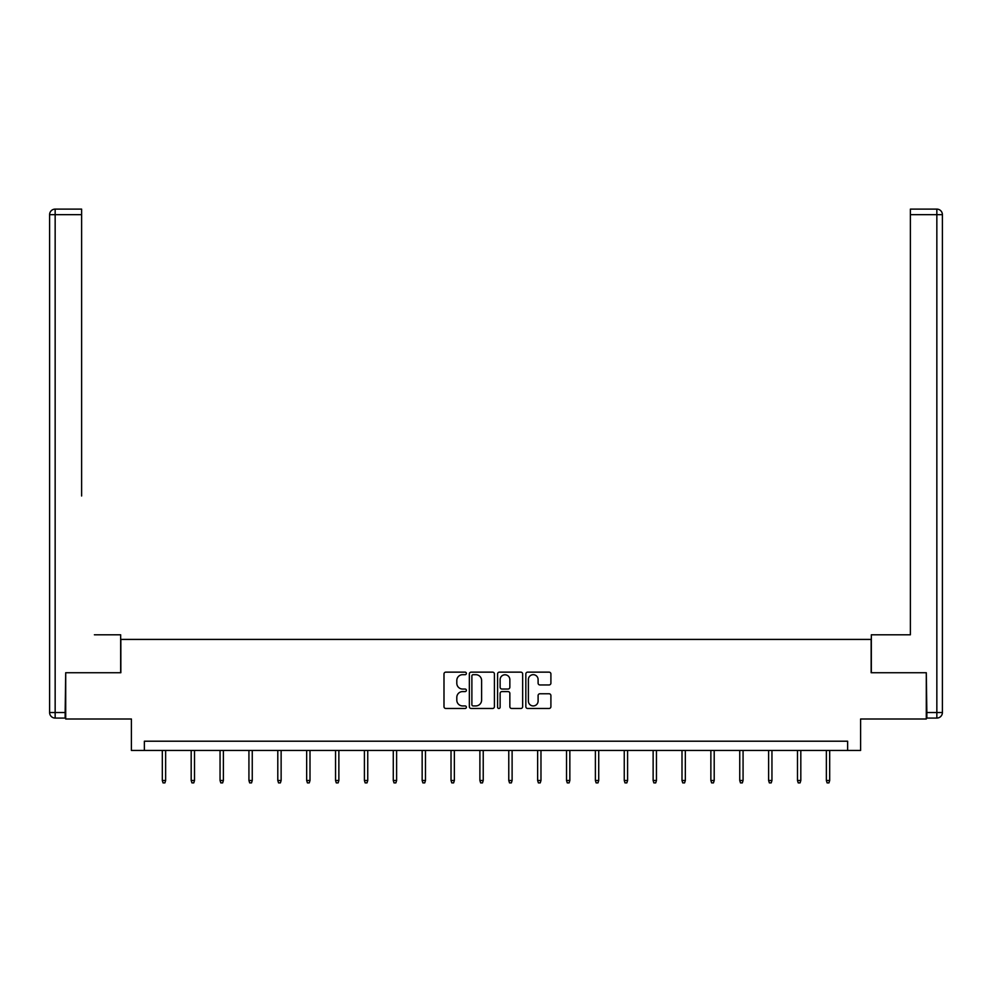 <?xml version="1.0" encoding="UTF-8"?>
<svg xmlns="http://www.w3.org/2000/svg" width="992" height="992" viewBox="0 0 992 992"><rect width="100%" height="100%" fill="white"/><g stroke="black" fill="none" stroke-linecap="round" stroke-linejoin="round"><path stroke-width="1.49" d="M466.389 673.419A1.277 1.277 0 0 0 465.112 672.142L445.817 672.142A1.823 1.823 0 0 0 443.994 673.965L443.994 706.664A1.823 1.823 0 0 0 445.817 708.474L465.112 708.474A1.277 1.277 0 0 0 466.389 707.209A1.277 1.277 0 0 0 465.112 705.932L462.619 705.932A5.816 5.816 0 0 1 456.804 700.116L456.804 697.401A5.816 5.816 0 0 1 462.619 691.585L465.112 691.585A1.277 1.277 0 0 0 466.389 690.308A1.277 1.277 0 0 0 465.112 689.043L462.619 689.043A5.816 5.816 0 0 1 456.804 683.228L456.804 680.5A5.816 5.816 0 0 1 462.619 674.684L465.112 674.684A1.277 1.277 0 0 0 466.389 673.419M549.097 684.951A1.823 1.823 0 0 0 550.907 683.128L550.907 673.965A1.823 1.823 0 0 0 549.097 672.142L527.657 672.142A1.823 1.823 0 0 0 525.834 673.965L525.834 706.664A1.823 1.823 0 0 0 527.657 708.474L549.097 708.474A1.823 1.823 0 0 0 550.907 706.664L550.907 695.578A1.823 1.823 0 0 0 549.097 693.768L539.921 693.768A1.823 1.823 0 0 0 538.098 695.578L538.098 701.071A4.861 4.861 0 0 1 533.237 705.932A4.861 4.861 0 0 1 528.376 701.071L528.376 679.545A4.861 4.861 0 0 1 533.237 674.684A4.861 4.861 0 0 1 538.098 679.545L538.098 683.128A1.823 1.823 0 0 0 539.921 684.951L549.097 684.951M847.639 750.46L860.597 750.46L860.597 719.002L926.292 719.002L926.292 672.725L871.15 672.725L871.15 639.418L120.85 639.418L120.85 672.725L65.708 672.725L65.708 719.002L131.403 719.002L131.403 750.46L847.639 750.46L847.639 741.21L144.361 741.21L144.361 750.46M494.413 673.965A1.823 1.823 0 0 0 492.59 672.142L471.163 672.142A1.823 1.823 0 0 0 469.34 673.965L469.34 706.664A1.823 1.823 0 0 0 471.163 708.474L492.59 708.474A1.823 1.823 0 0 0 494.413 706.664L494.413 673.965M499.41 672.142L520.837 672.142A1.823 1.823 0 0 1 522.66 673.965L522.66 706.664A1.823 1.823 0 0 1 520.837 708.474L511.674 708.474A1.823 1.823 0 0 1 509.851 706.664L509.851 693.396A1.823 1.823 0 0 0 508.04 691.585L501.952 691.585A1.823 1.823 0 0 0 500.129 693.396L500.129 707.209A1.277 1.277 0 0 1 498.864 708.474A1.277 1.277 0 0 1 497.587 707.209L497.587 673.965A1.823 1.823 0 0 1 499.41 672.142M473.159 674.684A1.277 1.277 0 0 0 471.882 675.961L471.882 704.667A1.277 1.277 0 0 0 473.159 705.932L475.788 705.932A5.816 5.816 0 0 0 481.604 700.116L481.604 680.5A5.816 5.816 0 0 0 475.788 674.684L473.159 674.684M509.851 679.632A4.861 4.861 0 0 0 504.99 674.783A4.861 4.861 0 0 0 500.129 679.632L500.129 687.22A1.823 1.823 0 0 0 501.952 689.043L508.04 689.043A1.823 1.823 0 0 0 509.851 687.22L509.851 679.632M165.639 780.481L164.908 782.886L163.048 782.886L162.316 780.481L165.639 780.481L165.639 750.46M162.316 780.481L162.316 750.46M120.664 672.725L120.664 634.793L94.389 634.793M81.617 214.669L55.155 214.669L55.155 209.114L81.617 209.114L81.617 495.988M55.155 718.072L55.155 712.516L49.6 712.516A5.555 5.555 0 0 0 55.155 718.072L65.15 718.072L55.155 718.072A5.555 5.555 0 0 1 49.6 712.516L49.6 214.669A5.555 5.555 0 0 1 55.155 209.114A5.555 5.555 0 0 0 49.6 214.669L55.155 214.669L55.155 712.516L65.15 712.516L65.708 672.725M65.15 712.516L65.15 718.072M897.611 634.793L910.383 634.793L910.383 209.114L936.845 209.114L922.225 209.114M871.336 672.725L871.336 634.793L910.383 634.793L910.383 495.988M926.85 718.072L926.85 712.516L936.845 712.516L936.845 718.072L926.85 718.072L936.845 718.072A5.555 5.555 0 0 0 942.4 712.516L942.4 214.669L942.4 712.516L936.845 712.516L936.845 214.669L910.383 214.669M926.85 712.516L926.292 672.725M942.4 214.669A5.555 5.555 0 0 0 936.845 209.114L936.845 214.669L942.4 214.669A5.555 5.555 0 0 0 936.845 209.114M194.519 780.481L193.775 782.886L191.927 782.886L191.183 780.481L194.519 780.481L194.519 750.46M191.183 780.481L191.183 750.46M223.386 780.481L222.642 782.886L220.794 782.886L220.05 780.481L223.386 780.481L223.386 750.46M220.05 780.481L220.05 750.46M252.253 780.481L251.522 782.886L249.662 782.886L248.93 780.481L252.253 780.481L252.253 750.46M248.93 780.481L248.93 750.46M281.133 780.481L280.389 782.886L278.541 782.886L277.797 780.481L281.133 780.481L281.133 750.46M277.797 780.481L277.797 750.46M310 780.481L309.256 782.886L307.408 782.886L306.664 780.481L310 780.481L310 750.46M306.664 780.481L306.664 750.46M338.867 780.481L338.136 782.886L336.276 782.886L335.544 780.481L338.867 780.481L338.867 750.46M335.544 780.481L335.544 750.46M367.747 780.481L367.003 782.886L365.155 782.886L364.411 780.481L367.747 780.481L367.747 750.46M364.411 780.481L364.411 750.46M396.614 780.481L395.87 782.886L394.022 782.886L393.278 780.481L396.614 780.481L396.614 750.46M393.278 780.481L393.278 750.46M425.481 780.481L424.75 782.886L422.89 782.886L422.158 780.481L425.481 780.481L425.481 750.46M422.158 780.481L422.158 750.46M454.361 780.481L453.617 782.886L451.769 782.886L451.025 780.481L454.361 780.481L454.361 750.46M451.025 780.481L451.025 750.46M483.228 780.481L482.484 782.886L480.636 782.886L479.892 780.481L483.228 780.481L483.228 750.46M479.892 780.481L479.892 750.46M512.108 780.481L511.364 782.886L509.516 782.886L508.772 780.481L512.108 780.481L512.108 750.46M508.772 780.481L508.772 750.46M540.975 780.481L540.231 782.886L538.383 782.886L537.639 780.481L540.975 780.481L540.975 750.46M537.639 780.481L537.639 750.46M569.842 780.481L569.11 782.886L567.25 782.886L566.519 780.481L569.842 780.481L569.842 750.46M566.519 780.481L566.519 750.46M598.722 780.481L597.978 782.886L596.13 782.886L595.386 780.481L598.722 780.481L598.722 750.46M595.386 780.481L595.386 750.46M627.589 780.481L626.845 782.886L624.997 782.886L624.253 780.481L627.589 780.481L627.589 750.46M624.253 780.481L624.253 750.46M656.456 780.481L655.724 782.886L653.864 782.886L653.133 780.481L656.456 780.481L656.456 750.46M653.133 780.481L653.133 750.46M685.336 780.481L684.592 782.886L682.744 782.886L682 780.481L685.336 780.481L685.336 750.46M682 780.481L682 750.46M714.203 780.481L713.459 782.886L711.611 782.886L710.867 780.481L714.203 780.481L714.203 750.46M710.867 780.481L710.867 750.46M743.07 780.481L742.338 782.886L740.478 782.886L739.747 780.481L743.07 780.481L743.07 750.46M739.747 780.481L739.747 750.46M771.95 780.481L771.206 782.886L769.358 782.886L768.614 780.481L771.95 780.481L771.95 750.46M768.614 780.481L768.614 750.46M800.817 780.481L800.073 782.886L798.225 782.886L797.481 780.481L800.817 780.481L800.817 750.46M797.481 780.481L797.481 750.46M829.684 780.481L828.952 782.886L827.092 782.886L826.361 780.481L829.684 780.481L829.684 750.46M826.361 780.481L826.361 750.46"/></g></svg>
